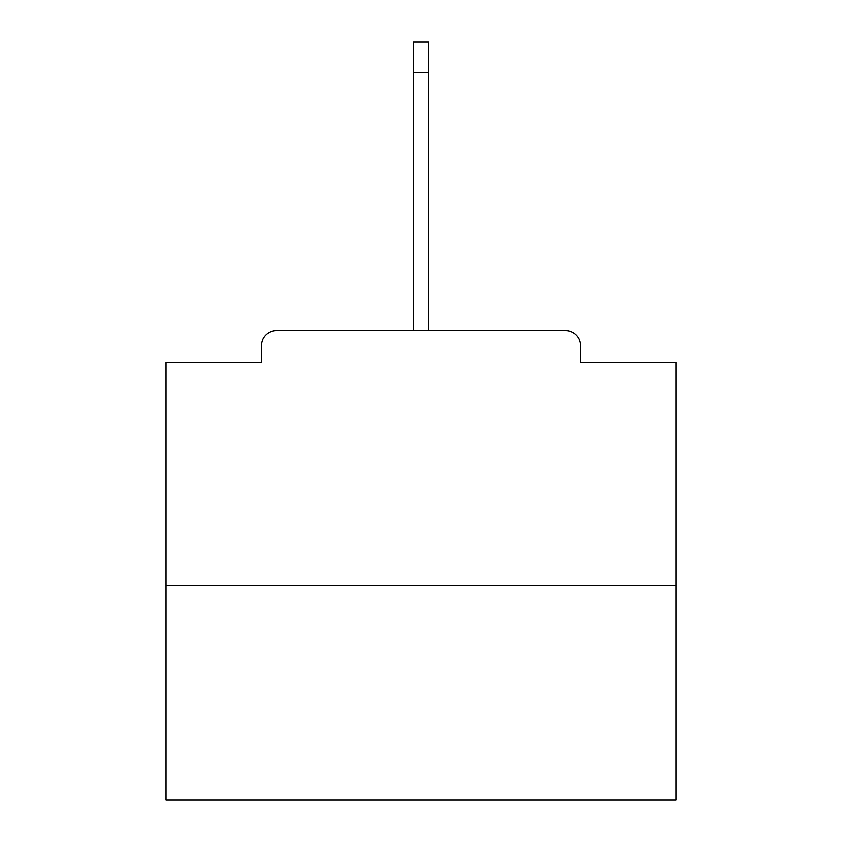 <?xml version="1.0" encoding="UTF-8"?>
<svg xmlns="http://www.w3.org/2000/svg" width="842" height="842" viewBox="0 0 842 842"><rect width="100%" height="100%" fill="white"/><g stroke="black" fill="none" stroke-linecap="round" stroke-linejoin="round"><path stroke-width="1.26" d="M580.622 362.355L580.622 346.041L580.622 362.355L675.979 362.355L675.979 799.9L166.021 799.9L166.021 362.355L261.378 362.355L261.378 346.041L261.378 362.355M675.979 585.716L166.021 585.716M580.622 346.041A15.303 15.303 0 0 0 565.319 330.738L276.681 330.738A15.303 15.303 0 0 0 261.378 346.041M565.319 330.738L500.558 330.738L565.319 330.738M341.442 330.738L276.681 330.738L341.442 330.738M413.348 72.696L413.348 42.1L428.652 42.1L428.652 72.696L413.348 72.696L413.348 330.738M428.652 72.696L428.652 330.738"/></g></svg>
